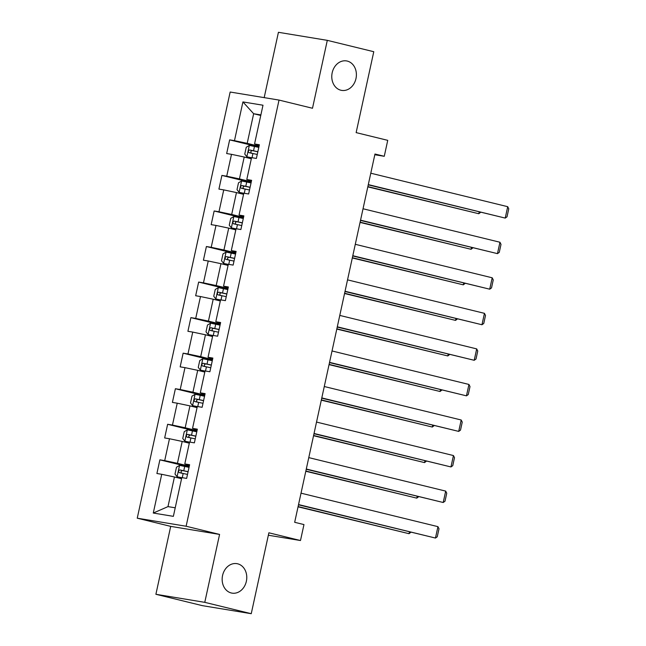 <?xml version="1.0" encoding="UTF-8"?>
<svg xmlns="http://www.w3.org/2000/svg" width="646" height="646" viewBox="0 0 646 646"><rect width="100%" height="100%" fill="white"/><g stroke="black" fill="none" stroke-linecap="round" stroke-linejoin="round"><path stroke-width="0.97" d="M237.647 563.805A14.939 12.234 -80.7 0 1 246.457 580.843A14.939 12.234 -80.7 0 1 232.043 593.133A14.939 12.234 -80.7 0 1 231.284 592.98A14.939 12.234 -80.7 0 1 222.474 575.941A14.939 12.234 -80.7 0 1 236.896 563.651A14.939 12.234 -80.7 0 1 237.647 563.805M347.265 61.071A14.939 12.234 -80.7 0 1 356.075 78.109A14.939 12.234 -80.7 0 1 341.653 90.392A14.939 12.234 -80.7 0 1 340.902 90.238A14.939 12.234 -80.7 0 1 332.092 73.208A14.939 12.234 -80.7 0 1 346.506 60.918A14.939 12.234 -80.7 0 1 347.265 61.071M155.896 594.288L202.368 605.649L251.246 613.7L204.774 602.338L219.575 534.42L186.121 526.24L137.243 518.189L170.706 526.377L155.896 594.288L204.774 602.338M186.121 526.24L279.032 100.073L230.162 92.031L137.243 518.189M279.032 100.073L312.494 108.262L327.304 40.351L278.426 32.3L264.182 97.635M327.304 40.351L373.776 51.712L356.14 132.616L387.737 140.344L384.265 156.292L374.971 154.023L294.673 522.299L303.967 524.576L300.487 540.524L268.881 532.797L251.246 613.7M242.92 101.923L234.474 140.666L229.653 139.867L226.665 153.546L231.494 154.337L226.722 176.213L221.901 175.421L218.921 189.092L223.742 189.892L218.97 211.767L214.149 210.976L211.169 224.647L215.99 225.438L211.218 247.321L206.397 246.522L203.417 260.201L208.238 260.992L203.466 282.867L198.645 282.076L195.665 295.747L200.486 296.546L195.714 318.421L190.893 317.63L187.913 331.301L192.734 332.092L187.962 353.976L183.141 353.176L180.161 366.855L184.982 367.647L180.21 389.522L175.389 388.731L172.409 402.401L177.23 403.201L172.458 425.076L167.637 424.285L164.657 437.956L169.478 438.747L164.706 460.63L159.885 459.831L156.905 473.51L161.726 474.301L153.28 513.045L173.362 516.348L181.809 477.604L186.629 478.403L189.609 464.724L184.788 463.933L189.561 442.058L194.381 442.849L197.361 429.178L192.54 428.379L197.305 406.504L202.133 407.295L205.113 393.624L200.292 392.833L205.057 370.949L209.885 371.749L212.865 358.07L208.044 357.278L212.809 335.403L217.629 336.195L220.617 322.524L215.796 321.724L220.561 299.849L225.381 300.64L228.369 286.969L223.548 286.178L228.313 264.295L233.133 265.094L236.121 251.415L231.292 250.624L236.065 228.749L240.885 229.54L243.865 215.869L239.044 215.07L243.817 193.194L248.637 193.986L251.617 180.315L246.796 179.523L251.569 157.64L256.389 158.44L259.369 144.761L254.548 143.969L262.995 105.225L242.92 101.923L253.652 113.728L247.192 143.347L259.046 146.254M184.788 463.933L189.439 465.491M189.286 466.218L177.432 463.311L182.196 441.436L189.31 443.18M164.706 460.63L177.432 463.311M169.478 438.747L182.196 441.436M192.54 428.379L197.191 429.945M197.038 430.664L185.176 427.765L189.948 405.882L197.062 407.626M172.458 425.076L185.176 427.765M177.23 403.201L189.948 405.882M200.292 392.833L204.944 394.391M204.79 395.11L192.928 392.211L197.7 370.336L204.814 372.072M180.21 389.522L192.928 392.211M184.982 367.647L197.7 370.336M208.044 357.278L212.695 358.837M212.542 359.564L200.68 356.657L205.452 334.781L212.566 336.526M187.962 353.976L200.68 356.657M192.734 332.092L205.452 334.781M215.796 321.724L220.447 323.291M220.286 324.009L208.432 321.11L213.204 299.227L220.318 300.971M195.714 318.421L208.432 321.11M200.486 296.546L213.204 299.227M223.548 286.178L228.2 287.736M228.038 288.455L216.184 285.556L220.956 263.681L228.07 265.417M203.466 282.867L216.184 285.556M208.238 260.992L220.956 263.681M231.292 250.624L235.951 252.182M235.79 252.909L223.936 250.002L228.708 228.127L235.822 229.871M211.218 247.321L223.936 250.002M215.99 225.438L228.708 228.127M239.044 215.07L243.704 216.636M243.542 217.355L231.688 214.456L236.46 192.573L243.574 194.317M218.97 211.767L231.688 214.456M223.742 189.892L236.46 192.573M246.796 179.523L251.455 181.082M251.294 181.801L239.44 178.902L244.212 157.026L251.326 158.763M226.722 176.213L239.44 178.902M231.494 154.337L244.212 157.026M254.548 143.969L259.207 145.528M260.766 115.464L253.652 113.728L260.887 114.915M234.474 140.666L247.192 143.347M268.356 535.235L300.487 540.524M374.809 154.741L384.265 156.292M181.558 478.726L174.444 476.99L167.984 506.617L175.219 507.804M153.28 513.045L167.984 506.617M161.726 474.301L174.444 476.99M229.653 139.867L258.876 147.013M221.901 175.421L251.132 182.568M214.149 210.976L243.38 218.122M206.397 246.522L235.629 253.668M198.645 282.076L227.876 289.222M190.893 317.63L220.125 324.776M183.141 353.176L212.373 360.323M175.389 388.731L204.62 395.877M167.637 424.285L196.869 431.431M159.885 459.831L189.117 466.977M219.575 534.42L170.706 526.377M370.788 173.209L507.708 206.688L505.22 218.09L368.244 184.853M368.301 184.603L505.22 218.09L507.021 216.806L508.757 208.828L507.708 206.688M258.804 147.377L249.396 145.415L246.255 147.264L244.761 154.095L246.909 156.808L251.552 157.729M246.909 156.808L251.528 157.834M367.808 186.856L478.799 213.737L367.865 186.605M257.859 151.713L249.671 149.969C248.145 150.631 247.951 151.544 249.073 152.698L257.261 154.442M251.746 153.352C250.301 152.125 250.495 151.212 252.344 150.623L257.835 151.818M480.624 212.332L478.799 213.737L479.187 211.985M363.036 208.763L499.956 242.242L497.468 253.636L360.492 220.407M360.549 220.157L497.468 253.636L499.269 252.36L501.005 244.382L499.956 242.242M355.284 244.309L492.204 277.796L489.716 289.19L352.74 255.953M352.797 255.703L489.716 289.19L491.517 287.906L493.253 279.928L492.204 277.796M251.052 182.931L241.644 180.969L238.503 182.81L237.009 189.649L239.157 192.363L243.8 193.283M239.157 192.363L243.776 193.388M360.056 222.41L471.047 249.291L360.113 222.159M250.107 187.259L241.919 185.515C240.393 186.185 240.199 187.098 241.321 188.252L249.509 189.997M243.994 188.907C242.549 187.671 242.743 186.759 244.592 186.169L250.083 187.364M472.872 247.886L471.047 249.291L471.435 247.531M243.3 218.485L233.892 216.523L230.751 218.364L229.257 225.204L231.405 227.917L236.048 228.829M231.405 227.917L236.024 228.942M352.304 257.964L463.295 284.838L352.361 257.714M242.355 222.813L234.167 221.069C232.641 221.74 232.447 222.652 233.569 223.807L241.757 225.551M236.242 224.461C234.797 223.225 234.991 222.313 236.84 221.723L242.331 222.918M465.12 283.441L463.295 284.838L463.683 283.085M347.532 279.863L484.452 313.342L481.964 324.744L344.988 291.507M345.045 291.257L481.964 324.744L483.765 323.46L485.501 315.482L484.452 313.342M339.78 315.418L476.7 348.897L474.212 360.29L337.236 327.062M337.293 326.811L474.212 360.29L476.013 359.014L477.749 351.036L476.7 348.897M332.028 350.964L468.948 384.451L466.46 395.845L329.492 362.608M329.541 362.358L466.46 395.845L468.261 394.561L469.997 386.583L468.948 384.451M235.548 254.031L226.14 252.069L222.999 253.918L221.505 260.75L223.653 263.463L228.296 264.384M223.653 263.463L228.272 264.489M344.552 293.51L455.543 320.392L344.609 293.26M234.603 258.368L226.415 256.624C224.897 257.286 224.695 258.198 225.817 259.353L234.005 261.097M228.49 260.007C227.045 258.78 227.239 257.867 229.088 257.278L234.579 258.473M457.368 318.987L455.543 320.392L455.931 318.639M227.796 289.586L218.388 287.623L215.247 289.465L213.753 296.304L215.901 299.017L220.544 299.938M215.901 299.017L220.52 300.043M336.8 329.064L447.799 355.946L336.857 328.814M226.851 293.914L218.663 292.17C217.145 292.84 216.943 293.752 218.065 294.907L226.253 296.651M220.738 295.561C219.293 294.326 219.487 293.413 221.336 292.824L226.827 294.019M449.624 354.541L447.799 355.946L448.179 354.186M220.044 325.14L210.636 323.178L207.495 325.019L206.001 331.858L208.149 334.571L212.792 335.484M208.149 334.571L212.768 335.597M329.048 364.619L440.047 391.492L329.105 364.368M219.099 329.468L210.911 327.724C209.393 328.394 209.191 329.307 210.313 330.461L218.501 332.205M212.986 331.115C211.541 329.88 211.743 328.967 213.584 328.378L219.075 329.573M441.872 390.095L440.047 391.492L440.427 389.74M324.276 386.518L461.196 419.997L458.708 431.399L321.74 398.162M321.789 397.912L458.708 431.399L460.509 430.115L462.245 422.137L461.196 419.997M212.292 360.686L202.884 358.724L199.743 360.573L198.257 367.404L200.397 370.118L205.04 371.038M200.397 370.118L205.016 371.143M321.296 400.165L432.295 427.046L321.353 399.914M211.347 365.022L203.159 363.278C201.641 363.94 201.439 364.853 202.561 366.007L210.749 367.752M205.234 366.662C203.789 365.434 203.991 364.522 205.832 363.932L211.323 365.127M434.12 425.641L432.295 427.046L432.675 425.294M316.524 422.072L453.444 455.551L450.956 466.945L313.988 433.716M314.037 433.466L450.956 466.945L452.757 465.669L454.501 457.691L453.444 455.551M204.54 396.24L195.132 394.278L191.991 396.119L190.505 402.959L192.645 405.672L197.288 406.592M192.645 405.672L197.264 406.697M313.552 435.719L424.543 462.601L313.601 435.469M203.595 400.568L195.407 398.824C193.889 399.494 193.687 400.407 194.809 401.562L202.997 403.306M197.49 402.216C196.037 400.98 196.239 400.068 198.08 399.478L203.571 400.673M426.368 461.196L424.543 462.601L424.923 460.84M308.772 457.618L445.692 491.105L443.204 502.499L306.236 469.262M306.285 469.012L443.204 502.499L445.005 501.215L446.749 493.237L445.692 491.105M196.788 431.794L187.38 429.832L184.239 431.673L182.753 438.513L184.893 441.226L189.536 442.139M184.893 441.226L189.512 442.252M305.8 471.273L416.791 498.147L305.849 471.023M195.843 436.123L187.655 434.378C186.137 435.049 185.935 435.961 187.057 437.116L195.245 438.86M189.738 437.77C188.285 436.535 188.487 435.622 190.328 435.033L195.819 436.228M418.616 496.75L416.791 498.147L417.171 496.394M301.02 493.173L437.94 526.652L435.461 538.053L298.484 504.817M298.541 504.566L435.461 538.053L437.253 536.769L438.997 528.791L437.94 526.652M189.036 467.341L179.628 465.378L176.487 467.228L175.001 474.059L177.141 476.772L181.784 477.693M177.141 476.772L181.76 477.798M298.048 506.819L409.039 533.701L298.097 506.569M188.091 471.677L179.903 469.933C178.385 470.595 178.183 471.507 179.305 472.662L187.493 474.406M181.986 473.316C180.533 472.089 180.735 471.176 182.584 470.587L188.067 471.782M410.864 532.296L409.039 533.701L409.419 531.949M249.316 145.463L246.853 156.744M252.933 153.498L252.013 157.713M254.476 146.432L253.531 150.76M252.344 150.623L249.671 149.969M241.564 181.017L239.101 192.298M245.181 189.052L244.269 193.267M246.724 181.986L245.779 186.314M244.592 186.169L241.919 185.515M233.812 216.563L231.349 227.844M237.437 224.598L236.517 228.821M238.972 217.532L238.027 221.869M236.84 221.723L234.167 221.069M226.06 252.118L223.597 263.398M229.685 260.152L228.765 264.367M231.22 253.087L230.275 257.415M229.088 257.278L226.415 256.624M218.308 287.672L215.845 298.953M221.933 295.707L221.013 299.922M223.468 288.641L222.523 292.969M221.336 292.824L218.663 292.17M210.556 323.218L208.093 334.499M214.181 331.253L213.261 335.476M215.716 324.187L214.779 328.523M213.584 328.378L210.911 327.724M202.804 358.772L200.349 370.053M206.429 366.807L205.509 371.022M207.972 359.741L207.027 364.069M205.832 363.932L203.159 363.278M195.052 394.326L192.597 405.607M198.677 402.361L197.757 406.576M200.22 395.295L199.275 399.624M198.08 399.478L195.407 398.824M187.3 429.873L184.845 441.153M190.925 437.907L190.005 442.13M192.468 430.842L191.523 435.178M190.328 435.033L187.655 434.378M179.548 465.427L177.093 476.708M183.173 473.461L182.253 477.677M184.716 466.396L183.771 470.724M182.584 470.587L179.903 469.933"/></g></svg>
